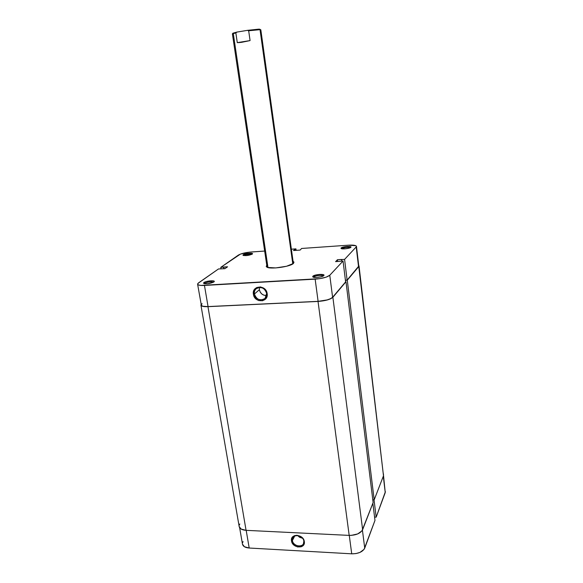 <?xml version="1.0" encoding="UTF-8"?>
<svg xmlns="http://www.w3.org/2000/svg" width="583" height="583" viewBox="0 0 583 583"><rect width="100%" height="100%" fill="white"/><g stroke="black" fill="none" stroke-linecap="round" stroke-linejoin="round"><path stroke-width="0.87" d="M323.244 275.992C322.982 274.746 314.907 275.584 313.749 276.969L312.867 276.233C314.529 274.323 325.751 273.631 323.805 275.57L323.922 275.038L323.208 274.622L319.79 274.404L315.527 275.067L312.867 276.233L312.699 276.794L313.384 277.224L316.809 277.45L321.131 276.772L323.776 275.599C322.639 277.049 314.281 278.135 312.918 277.012L312.867 276.233L313.749 276.969C314.907 275.584 322.982 274.746 323.244 275.992M213.575 282.165C211.221 281.414 208.277 281.778 204.75 283.265L203.912 282.566C206.134 280.831 215.761 280.044 214.129 281.735L213.852 281.99L214.26 281.436L213.349 280.882L209.938 280.875L205.916 281.691L203.598 282.85L204.363 283.681L207.788 283.695L213.852 281.99C210.252 283.6 206.878 284.096 203.715 283.462L203.912 282.566L204.75 283.265C208.277 281.778 211.221 281.414 213.575 282.165M350.288 247.688C347.636 247.032 344.837 247.345 341.893 248.635L341.113 247.986C342.381 246.5 352.424 245.778 350.879 247.294L350.23 246.573L347.133 246.471L341.441 247.746L340.975 248.212L341.274 248.591L344.808 248.846L348.612 248.256L350.857 247.309C349.968 248.482 342.192 249.444 341.142 248.518L341.113 247.986L341.893 248.635C344.837 247.345 347.636 247.032 350.288 247.688M251.849 254.348C249.524 253.838 246.908 254.181 244.007 255.369L243.264 254.742C245.006 253.365 253.751 252.607 252.424 253.955L252.06 253.386L249.371 253.262L243.264 254.742L242.965 255.172L243.395 255.485L246.092 255.616L252.235 254.122C249.007 255.478 245.968 255.893 243.126 255.369L243.264 254.742L244.007 255.369C246.908 254.181 249.524 253.838 251.849 254.348M254.414 294.007C255.339 302.038 268.144 301.426 266.664 293.373L267.16 293.562C268.821 302.606 254.443 303.284 253.401 294.277L254.414 294.007L259.377 289.715C260.368 293.555 262.78 295.494 266.613 295.53L263.953 295.202L261.796 293.97L260.193 292.047L259.377 289.715L254.414 294.007C254.144 291.923 254.713 290.196 256.119 288.833C261.002 286.202 264.514 287.718 266.664 293.373L265.076 298.401C260.186 301.185 256.629 299.72 254.414 294.007L253.401 294.277L253.743 295.639L256.17 299.13L258.619 300.544L262.649 300.748L265.884 298.649L267.233 294.947L266.227 290.881L264.383 288.665L260.55 286.923L256.629 287.543L253.948 290.305L253.401 294.277C251.645 285.269 266.11 284.446 267.16 293.562L266.664 293.373C265.731 285.262 252.854 285.983 254.414 294.007M293.169 261.446L293.446 263.436L293.985 262.131L293.169 261.446M204.83 283.753L204.75 283.265L204.83 283.753M260.105 29.383L259.406 29.15L260.82 29.806L293.366 263.494M267.976 267.546L233.353 34.047L232.406 33.872L235.845 32.881L232.398 33.901L267.029 266.956L267.721 265.804L267.029 266.956M356.461 246.369L358.771 265.95L356.461 246.361C355.987 245.305 353.291 244.918 348.379 245.195L301.6 248.467L300.136 250.078L293.489 250.537L294.641 249.582L294.758 250.45L294.641 249.582L295.938 248.868L291.456 249.181L295.938 248.868L293.489 250.537L300.136 250.078L301.6 248.467L348.379 245.195L355.768 245.691L356.461 246.471L356.206 246.944L344.582 259.391L347.118 280.095L358.53 266.584L356.206 246.944L344.582 259.391L337.448 259.726L335.604 261.636L343.044 261.038L329.774 275.249L326.152 277.151L319.819 278.645L200.785 285.422L198.38 284.927L197.768 284.519L197.848 283.476L218.479 268.96L198.526 282.879L197.601 284.183L201.383 305.47L203.015 306.279L208.058 306.578L318.107 301.345L327.136 299.924L330.597 298.664L332.601 297.294L345.617 281.88L343.044 261.038L329.774 275.249L332.601 297.294L345.617 281.88L343.044 261.038L335.604 261.636L337.448 259.726L341.653 259.45L341.711 261.118L341.521 259.588L344.582 259.391L347.118 280.095L358.778 266.074M295.938 248.868L296.142 250.355L295.938 248.868M251.135 252.002L264.667 251.054L249.262 252.177L240.444 254.093L220.797 267.349L238.396 255.077C241.078 253.561 245.326 252.534 251.135 252.002M202.104 303.677L201.201 304.931M345.406 280.19L347.118 280.095L345.406 280.19M218.479 268.96L224.914 268.676L227.567 266.795L220.797 267.349L221.037 268.799L220.797 267.349L223.748 267.036L224.025 268.734L223.748 267.036L227.567 266.795L224.914 268.676L218.479 268.96M266.774 265.25L266.205 266.446L267.612 267.444L275.759 267.925L286.552 266.249L293.446 263.436C290.232 266.795 269.71 269.565 266.715 267.043L266.774 265.25M315.148 279.148L318.107 301.345L208.058 306.578L204.458 285.437L315.148 279.148L318.107 301.345C325.285 300.792 330.116 299.436 332.601 297.294L329.774 275.249C327.252 277.238 322.377 278.543 315.148 279.148M201.208 305.091C201.594 306.221 203.875 306.716 208.058 306.578L204.458 285.437C200.253 285.626 197.965 285.204 197.601 284.183M295.115 249.553L295.231 250.413L295.115 249.553M223.814 268.748L223.559 267.174L223.814 268.748M337.674 261.505L337.448 259.726L337.674 261.505M259.457 287.412L259.377 289.715L259.457 287.412M204.385 283.688L204.75 283.265L204.385 283.688M318.034 301.433L349.188 535.391C356.024 535.318 360.505 533.416 362.626 529.685L332.878 297.279C330.335 299.48 325.387 300.864 318.034 301.433L207.956 306.665C203.671 306.804 201.332 306.301 200.938 305.142L201.099 304.464L201.113 305.528L202.789 306.352L207.956 306.665L246.07 530.333L207.956 306.665L318.034 301.433L327.282 299.975L330.831 298.685L332.878 297.279L362.626 529.685L373.135 502.553L345.981 281.742L332.878 297.279L345.981 281.742L373.135 502.553L361.948 530.88L357.692 533.926L351.374 535.369L349.188 535.391L318.034 301.433M345.602 281.764L345.981 281.742L345.602 281.764M383.461 473.913L383.49 475.801L374.184 499.835L372.792 499.791L374.184 499.835L347.279 280.197L345.42 280.306L347.279 280.197L374.184 499.835L383.49 475.801L358.778 266.569L347.279 280.197L358.778 266.569L383.49 475.801L359.026 265.921M200.938 305.157L239.176 526.558C239.737 528.766 242.032 530.02 246.07 530.333L349.188 535.391L246.07 530.333L241.122 529.058L239.168 526.536M239.81 523.979L239.278 525.123M303.823 541.097C303.065 534.305 291.07 533.722 292.404 540.499L291.5 540.878C289.991 533.263 303.473 533.919 304.319 541.549L303.823 541.097L303.481 543.64C301.644 548.18 292.928 545.688 292.404 540.499L292.783 537.861C294.67 533.416 303.313 535.93 303.823 541.097L304.319 541.549L303.488 539.253L300.711 536.462L296.987 535.274L294.604 535.609L292.724 536.79L291.442 539.734L292.331 543.167L294.007 545.149L297.527 546.941L301.178 546.81L303.728 544.792L304.319 541.549C305.747 549.186 292.345 548.428 291.5 540.878L292.404 540.499L294.743 535.981L292.404 540.499C293.162 547.233 305.098 547.896 303.823 541.097M364.732 548.151L362.422 530.129L364.732 548.151L374.978 520.4L364.084 549.354L359.966 552.4L355.987 553.573L351.724 553.821L249.196 548.027L351.724 553.821C358.348 553.792 362.692 551.897 364.732 548.151M372.865 503.246L374.978 520.4L372.865 503.246M243.082 541.592L242.564 542.737M242.47 544.165L244.386 546.716L249.196 548.027L246.186 530.333L249.196 548.027C245.275 547.692 243.038 546.409 242.477 544.187L239.635 527.695M383.534 475.662L385.239 492.591L383.308 476.26L385.239 492.591L376.166 517.172L374.57 517.106L376.166 517.172L385.407 491.629M349.268 535.391L351.724 553.821L349.268 535.391M376.166 517.172L374.038 499.835L376.166 517.172M297.614 535.537L302.541 538.262L299.538 537.242L297.614 535.537M233.222 33.34L236.982 32.072L235.845 32.881L237.281 42.639L241.5 42.34L250.078 40.584L237.281 42.639L250.078 40.584L248.671 30.768L247.345 30.36L248.671 30.768L250.078 40.584L239.97 42.508L237.281 42.639L235.845 32.881L236.982 32.072L247.345 30.36L259.406 29.15L260.025 29.667L248.671 30.768L260.025 29.667L292.79 263.91L260.025 29.667L260.805 29.784L258.612 29.165L247.345 30.36L236.982 32.072L232.887 33.195L232.406 33.872"/></g></svg>

